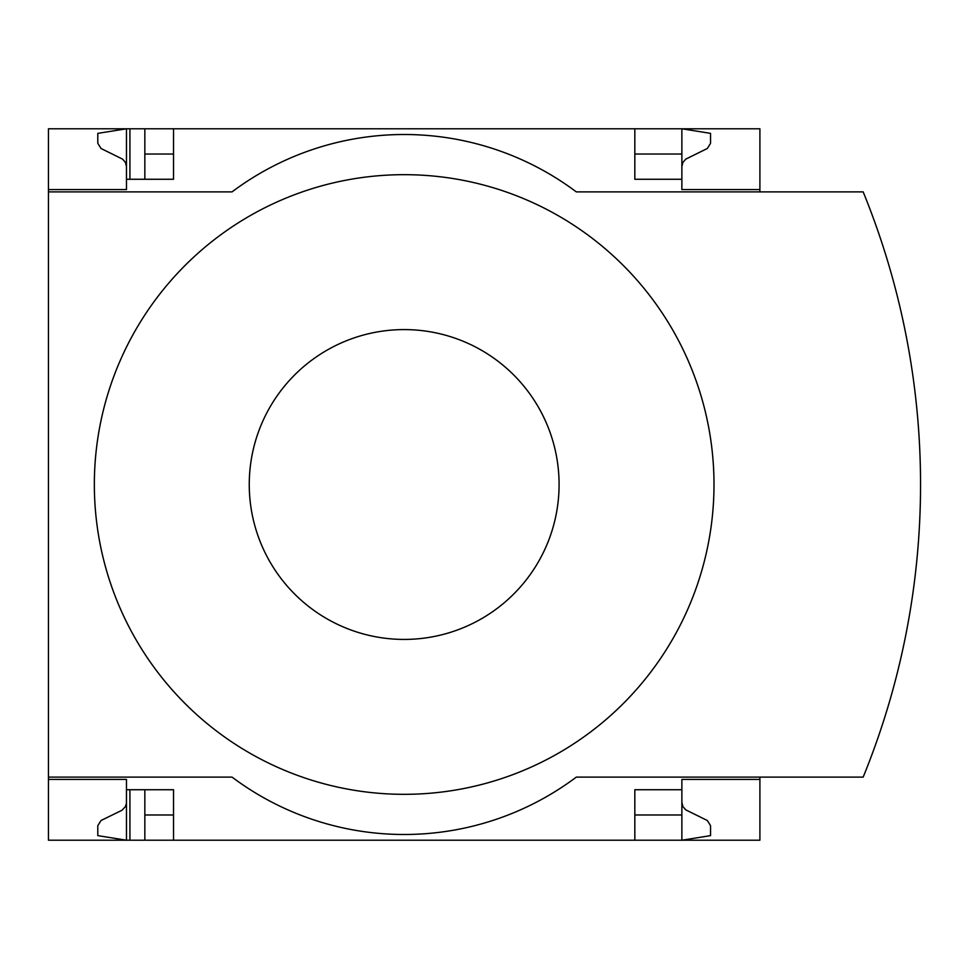 <?xml version="1.0" encoding="UTF-8"?>
<svg xmlns="http://www.w3.org/2000/svg" width="969" height="969" viewBox="0 0 969 969"><rect width="100%" height="100%" fill="white"/><g stroke="black" fill="none" stroke-linecap="round" stroke-linejoin="round"><path stroke-width="1.45" d="M759.902 777.114L759.902 840.22L173.524 840.22L173.524 789.735L126.479 789.735L126.479 840.22L97.796 835.629L97.796 825.673L101.018 820.513L121.973 810.266L125.449 806.583L126.454 803.095L126.479 779.403L48.45 779.403L48.45 777.114L232.051 777.114A286.872 286.872 0 0 0 576.301 777.114L863.173 777.114A774.849 774.849 0 0 0 863.173 191.886L576.301 191.886A286.872 286.872 0 0 0 232.051 191.886L48.45 191.886L48.45 189.597L126.479 189.597L126.479 128.78L144.841 128.78L144.841 179.265M126.479 779.403L48.45 779.403L48.45 840.22L129.919 840.22L129.919 789.735M129.919 179.265L129.919 128.78M129.919 840.22L144.841 840.22L144.841 789.735M634.828 154.023L681.873 154.023L681.873 128.78L144.841 128.78M173.524 840.22L144.841 840.22M126.479 189.597L48.45 189.597L48.45 128.78L126.479 128.78L97.796 133.371L97.796 143.327L101.018 148.487L122.578 159.134L125.449 162.417L126.479 166.644M173.524 154.023L144.841 154.023M681.873 802.356L682.903 806.583L685.761 809.866L707.334 820.513L710.556 825.673L710.556 835.629L681.873 840.22L681.873 814.977L634.828 814.977M173.524 814.977L144.841 814.977M173.524 128.78L173.524 179.265L126.479 179.265M634.828 128.78L634.828 179.265L681.873 179.265L681.873 189.597L759.902 189.597L759.902 128.78L681.873 128.78L710.556 133.371L710.556 143.327L707.334 148.487L685.761 159.134L682.903 162.417L681.873 166.644M759.902 191.886L759.902 189.597M681.873 154.023L681.873 179.265M48.45 191.886L48.45 777.114M759.902 779.403L681.873 779.403L681.873 789.735L634.828 789.735L634.828 840.22M681.873 789.735L681.873 814.977M404.17 794.326A309.826 309.826 0 0 0 713.996 484.5A309.826 309.826 0 0 0 404.17 174.674A309.826 309.826 0 0 0 94.344 484.5A309.826 309.826 0 0 0 404.17 794.326M404.17 329.593A154.907 154.907 0 0 1 538.328 561.959A154.907 154.907 0 0 1 270.012 561.959A154.907 154.907 0 0 1 404.17 329.593"/></g></svg>
